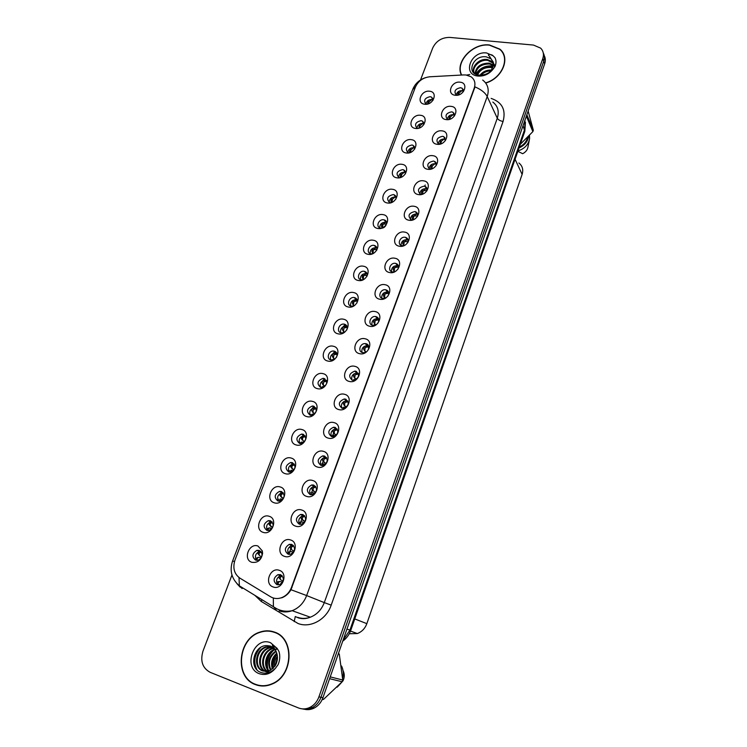 <?xml version="1.0" encoding="UTF-8"?>
<svg xmlns="http://www.w3.org/2000/svg" width="747" height="747" viewBox="0 0 747 747"><rect width="100%" height="100%" fill="white"/><g stroke="black" fill="none" stroke-linecap="round" stroke-linejoin="round"><path stroke-width="1.12" d="M415.547 128.447C406.685 127.588 411.905 113.871 420.505 115.29C429.404 116.065 424.212 129.922 415.547 128.447M423.904 124.544L422.372 121.07L421.121 120.687C415.612 121.948 414.23 124.45 416.975 128.195L417.582 128.428M406.284 152.976C397.404 152.024 402.689 138.13 411.317 139.652C420.234 140.52 414.977 154.554 406.284 152.976M414.716 149.045L413.035 145.31L411.97 145.002C406.303 146.337 404.977 148.896 407.965 152.677L408.712 152.92M396.909 177.814C388.01 176.759 393.361 162.697 402.007 164.321C410.943 165.292 405.621 179.504 396.909 177.814M405.406 173.864C405.798 171.978 405.191 170.643 403.567 169.858L402.689 169.625C396.881 171.035 395.602 173.659 398.851 177.478L399.757 177.702M387.413 202.979C378.496 201.821 383.911 187.572 392.577 189.318C401.531 190.382 396.143 204.781 387.413 202.979M395.975 199.001C396.442 196.947 395.779 195.518 393.968 194.724L393.296 194.556C387.338 196.059 386.115 198.739 389.626 202.577L390.718 202.782M377.795 228.47C368.85 227.209 374.34 212.774 383.024 214.622C392.007 215.79 386.544 230.384 377.795 228.47M383.781 219.814C378.832 218.722 375.358 226.836 380.288 228.003L380.662 228.087C385.592 229.198 389.103 221.131 384.229 219.917L383.781 219.814M368.047 254.288C359.083 252.925 364.648 238.302 373.341 240.263C382.352 241.542 376.815 256.314 368.047 254.288M376.721 250.31C377.375 247.845 376.591 246.23 374.368 245.446L374.144 245.399C369.037 244.222 365.638 252.775 370.839 253.756L372.398 253.812M358.177 280.452C349.194 278.976 354.825 264.158 363.537 266.24C372.566 267.622 366.964 282.599 358.177 280.452M366.889 276.483C367.664 273.813 366.833 272.095 364.377 271.32L364.368 271.31C359.148 270.078 355.815 278.939 361.184 279.808L363.107 279.761M348.177 306.961C339.166 305.364 344.881 290.359 353.611 292.563C362.659 294.047 356.973 309.23 348.177 306.961M356.907 303.039C357.822 300.257 357.019 298.436 354.489 297.577L354.237 297.53C349.045 296.55 346.01 305.28 351.249 306.177L353.742 305.981M338.036 333.816C329.016 332.107 334.796 316.905 343.545 319.23C352.612 320.837 346.851 336.215 338.036 333.816M346.757 329.997C347.85 327.083 347.094 325.141 344.47 324.179L343.965 324.105C338.811 323.376 336.075 331.976 341.183 332.901L344.292 332.462M327.765 361.034C318.717 359.214 324.581 343.797 333.349 346.253C342.434 347.971 336.598 363.556 327.765 361.034M336.393 357.421C337.765 354.339 337.074 352.248 334.311 351.137L333.564 351.034C328.465 350.558 326.009 359.018 330.986 359.979L334.815 359.13M317.354 388.627C308.287 386.675 314.226 371.054 323.012 373.64C332.116 375.48 326.206 391.279 317.354 388.627M324.021 378.458L323.021 378.337C317.288 380.755 316.495 383.781 320.65 387.413L321.724 387.544C327.41 385.06 328.176 382.034 324.021 378.458M306.802 416.583C297.717 414.51 303.74 398.683 312.535 401.4C321.668 403.361 315.664 419.375 306.802 416.583M313.591 406.153L312.349 406.023C306.784 408.572 306.055 411.644 310.173 415.229L311.49 415.351C317.017 412.736 317.718 409.673 313.591 406.153M296.101 444.932C286.997 442.728 293.104 426.686 301.919 429.534C311.06 431.626 304.981 447.855 296.101 444.932M303.021 434.212L301.545 434.091C296.129 436.771 295.467 439.88 299.547 443.419L301.106 443.541C306.475 440.795 307.11 437.686 303.021 434.212M285.261 473.663C276.138 471.338 282.329 455.063 291.153 458.06C300.322 460.273 294.159 476.735 285.261 473.663M292.301 462.664L290.592 462.542C285.345 465.353 284.738 468.5 288.79 471.992L290.574 472.104C295.775 469.237 296.354 466.091 292.301 462.664M274.261 502.796C265.129 500.331 271.394 483.841 280.237 486.969C289.425 489.322 283.178 506.008 274.261 502.796M281.432 491.507L279.499 491.395C274.41 494.327 273.869 497.511 277.875 500.957L279.882 501.06C284.934 498.072 285.447 494.887 281.432 491.507M263.112 532.34C253.961 529.735 260.32 513.012 269.172 516.289C278.379 518.773 272.039 535.702 263.112 532.34M270.423 520.743L268.276 520.659C263.327 523.694 262.841 526.915 266.81 530.333L269.041 530.407C273.934 527.317 274.392 524.095 270.423 520.743M251.814 562.295C242.635 559.55 249.087 542.593 257.948 546.02L262.309 550.894L262.589 553.284C261.413 560.091 257.818 563.098 251.814 562.295M259.256 550.39L256.893 550.334C252.094 553.462 251.664 556.73 255.586 560.11L258.023 560.166C260.451 559.279 261.786 557.467 262.02 554.732L261.852 553.312L259.256 550.39M424.688 104.225C415.846 103.459 421 89.911 429.59 91.237C438.461 91.918 433.335 105.598 424.688 104.225M432.971 100.359L431.579 97.138L430.169 96.68C424.791 97.876 423.372 100.322 425.893 104.02L426.36 104.235M446.22 119.604C437.172 118.773 442.327 104.972 451.113 106.373C460.199 107.12 455.082 121.061 446.22 119.604M454.447 116L453.065 112.311L451.636 111.845C446.136 113.04 444.698 115.533 447.341 119.324L448.041 119.613M437.079 144.274C428.012 143.349 433.232 129.371 442.047 130.874C451.151 131.715 445.968 145.833 437.079 144.274M445.371 140.669L443.839 136.682L442.597 136.299C436.948 137.569 435.566 140.119 438.452 143.956L439.32 144.255M427.826 169.27C418.74 168.234 424.025 154.078 432.858 155.693C441.981 156.637 436.734 170.932 427.826 169.27M436.164 165.657C436.715 163.696 436.164 162.267 434.493 161.371L433.437 161.063C427.629 162.416 426.313 165.031 429.46 168.906L430.515 169.186M418.46 194.584C409.347 193.445 414.697 179.112 423.549 180.83C432.7 181.876 427.377 196.358 418.46 194.584M426.826 190.999C427.499 188.832 426.892 187.292 425.006 186.376L424.165 186.143C418.199 187.59 416.938 190.27 420.374 194.164L421.635 194.416M408.964 220.225C399.822 218.983 405.248 204.463 414.118 206.293C423.297 207.442 417.9 222.12 408.964 220.225M417.358 216.677C418.161 214.305 417.498 212.643 415.388 211.709L414.781 211.56C408.646 213.1 407.451 215.836 411.167 219.758L412.689 219.945M399.337 246.211C390.177 244.857 395.677 230.141 404.566 232.093C413.763 233.344 408.301 248.219 399.337 246.211M407.741 242.728C408.702 240.114 408.002 238.34 405.63 237.387L405.266 237.303C400.121 236.145 396.685 244.558 401.858 245.67L403.679 245.744M389.589 272.534C380.41 271.077 385.975 256.165 394.883 258.238C404.108 259.601 398.571 274.672 389.589 272.534M397.964 269.163C399.141 266.296 398.403 264.373 395.733 263.402L395.621 263.383C390.308 262.132 386.965 271.021 392.427 271.927L394.621 271.824M379.709 299.211C370.503 297.642 376.143 282.534 385.078 284.728C394.323 286.194 388.711 301.471 379.709 299.211M387.992 296.027C389.458 292.945 388.739 290.872 385.854 289.808L385.704 289.78C380.382 288.659 377.235 297.558 382.651 298.473L385.527 298.128M369.7 326.252C360.474 324.562 366.189 309.249 375.134 311.564C384.406 313.152 378.72 328.633 369.7 326.252M377.665 323.479C379.663 320.202 379.084 317.905 375.956 316.588L375.545 316.523C370.26 315.673 367.44 324.431 372.706 325.365L376.563 324.497M359.55 353.658C350.306 351.837 356.095 336.327 365.068 338.764C374.359 340.473 368.598 356.17 359.55 353.658M365.927 343.723L365.246 343.629C360.017 343.06 357.505 351.66 362.631 352.621L363.406 352.724C368.635 353.2 371.016 344.638 365.927 343.723M349.269 381.428C339.997 379.495 345.87 363.77 354.853 366.338C364.172 368.168 358.327 384.07 349.269 381.428M355.759 371.231L354.816 371.11C348.933 373.509 348.139 376.553 352.425 380.242L353.462 380.372C359.288 377.898 360.054 374.854 355.759 371.231M338.839 409.58C329.548 407.526 335.506 391.577 344.507 394.285C353.845 396.237 347.925 412.363 338.839 409.58M345.45 399.113L344.246 398.982C338.55 401.531 337.821 404.622 342.07 408.245L343.377 408.376C349.017 405.761 349.708 402.67 345.45 399.113M328.269 438.125C318.96 435.94 324.992 419.777 334.012 422.625C343.377 424.698 337.364 441.047 328.269 438.125M335.011 427.368L333.535 427.237C328.017 429.936 327.373 433.064 331.584 436.631L333.143 436.762C338.606 433.998 339.222 430.87 335.011 427.368M317.559 467.071C308.222 464.746 314.338 448.359 323.376 451.347C332.76 453.56 326.672 470.134 317.559 467.071M324.413 456.015L322.695 455.903C317.354 458.733 316.775 461.898 320.949 465.409L322.76 465.53C328.045 462.636 328.596 459.47 324.413 456.015M306.69 496.41C297.334 493.954 303.534 477.342 312.591 480.47C321.994 482.814 315.822 499.631 306.69 496.41M313.675 485.064L311.714 484.962C306.55 487.922 306.027 491.124 310.154 494.589L312.209 494.682C317.326 491.675 317.811 488.463 313.675 485.064M295.672 526.168C286.297 523.572 292.581 506.727 301.657 510.005C311.079 512.489 304.813 529.539 295.672 526.168M302.796 514.524L300.593 514.44C295.597 517.512 295.14 520.752 299.22 524.179L301.508 524.245C306.457 521.126 306.886 517.876 302.796 514.524M284.495 556.356C275.101 553.611 281.479 536.523 290.564 539.96C300.014 542.583 293.655 559.876 284.495 556.356M291.75 544.395L289.332 544.339C284.486 547.514 284.093 550.8 288.127 554.19L290.639 554.227C295.429 550.997 295.793 547.719 291.75 544.395M273.159 586.965C263.747 584.07 270.218 566.749 279.313 570.334C288.781 573.108 282.338 590.644 273.159 586.965M280.555 574.686L277.921 574.667C273.234 577.935 272.888 581.259 276.885 584.621L279.602 584.621C284.233 581.297 284.551 577.982 280.555 574.686M455.24 95.242C446.22 94.514 451.309 80.881 460.077 82.189C469.135 82.833 464.074 96.596 455.24 95.242M463.411 91.648L462.16 88.249L460.563 87.698C455.203 88.828 453.728 91.265 456.137 94.99L456.697 95.271M416.929 128.176C417.489 125.104 419.412 123.526 422.718 123.442L423.988 123.834L422.372 121.07M407.787 152.593C408.254 149.391 410.196 147.747 413.605 147.673L414.828 148.055M398.534 177.338C398.907 174.004 400.85 172.286 404.379 172.202L405.537 172.576M389.178 202.4C389.43 198.926 391.391 197.143 395.032 197.059L396.125 197.404M379.7 227.788C379.84 224.175 381.801 222.317 385.573 222.223L386.582 222.55M370.12 253.504C370.12 249.75 372.081 247.817 375.984 247.715L376.899 248.013M360.418 279.574C360.278 275.68 362.23 273.663 366.263 273.533L367.085 273.794M350.604 305.981C350.259 302.077 352.117 299.977 356.188 299.659L357.131 299.921M340.679 332.751C340.128 328.848 341.893 326.635 345.973 326.131L347.038 326.383M330.622 359.867C329.866 355.974 331.537 353.667 335.627 352.957L336.794 353.191M320.454 387.357C319.483 383.472 321.051 381.063 325.15 380.158L326.402 380.354M310.154 415.22C308.969 411.345 310.425 408.842 314.534 407.731L315.85 407.881M299.724 443.466C298.324 439.6 299.678 437.004 303.786 435.688L305.149 435.781M289.173 472.085C287.558 468.238 288.8 465.558 292.899 464.027L294.29 464.064M278.491 501.097C276.651 497.278 277.781 494.505 281.88 492.759L283.272 492.74M267.659 530.51C265.605 526.719 266.623 523.852 270.713 521.901L272.085 521.826M256.697 560.325C254.419 556.571 255.325 553.611 259.405 551.445L260.731 551.314M425.967 104.057C426.602 101.106 428.517 99.594 431.719 99.51L433.027 99.911M447.276 119.277C447.892 116.261 449.834 114.721 453.112 114.655L454.587 115.15M438.246 143.844C438.769 140.697 440.73 139.091 444.12 139.026L445.548 139.512M429.114 168.729C429.544 165.442 431.514 163.77 435.015 163.705L436.388 164.172M419.861 193.931C420.188 190.513 422.167 188.767 425.79 188.702L427.107 189.159M410.505 219.478C410.719 215.911 412.699 214.1 416.452 214.015L417.685 214.454M401.046 245.361C401.12 241.645 403.1 239.75 406.984 239.666L408.142 240.067M391.456 271.591C391.391 267.725 393.37 265.745 397.395 265.652L398.45 266.016M381.764 298.174C381.512 294.243 383.435 292.17 387.544 291.956L388.627 292.31M371.95 325.113C371.483 321.182 373.313 319.006 377.431 318.595L378.654 318.932M362.024 352.425C361.333 348.494 363.061 346.225 367.188 345.6L368.542 345.917M351.977 380.102C351.062 376.189 352.677 373.808 356.814 372.977L358.271 373.257M341.799 408.17C340.669 404.267 342.173 401.783 346.3 400.737L347.85 400.971M331.509 436.612C330.146 432.728 331.528 430.151 335.664 428.881L337.27 429.058M321.089 465.456C319.492 461.59 320.762 458.91 324.88 457.425L326.532 457.528M310.528 494.691C308.707 490.854 309.846 488.08 313.964 486.372L315.636 486.4M299.846 524.329C297.782 520.528 298.809 517.662 302.908 515.719L304.561 515.673M289.024 554.377C286.727 550.614 287.623 547.654 291.713 545.497L293.328 545.366M278.052 584.845C275.522 581.129 276.297 578.075 280.368 575.685L281.927 575.498M456.193 95.037C456.893 92.142 458.817 90.658 461.991 90.592L463.504 91.087M463.728 74.924L465.969 74.98L471.049 76.764C474.709 79.509 475.774 83.29 474.233 88.109L291.507 587.357C289.5 592.474 286.12 595.938 281.386 597.759C277.52 599.038 273.934 598.721 270.619 596.788L239.88 578.122C234.156 573.911 232.532 567.879 234.997 560.017L415.444 87.035C418.227 81.012 423.007 77.595 429.786 76.782L463.728 74.924M518.904 162.986C522.461 165.871 523.535 169.672 522.125 174.387L366.842 623.652C365.031 628.507 361.865 631.803 357.365 633.549L349.26 633.755M485.727 83.038C502.414 78.351 510.873 57.706 499.836 49.125L489.481 44.969C472.72 42.747 454.718 62.001 461.403 75.055M274.504 632.102C269.714 630.375 264.812 630.393 259.788 632.139C237.863 638.676 234.138 677.221 255.297 684.551C260.787 686.661 266.418 686.484 272.188 684C293.571 675.624 294.822 638.246 274.504 632.102M274.317 632.037L271.441 631.514M502.423 52.486L503.263 53.457M482.683 80.05C487.884 84.103 489.397 89.603 487.203 96.55C485.242 92.749 481.171 89.528 474.989 86.876L290.985 589.719C288.669 593.66 285.569 596.367 281.666 597.852M302.264 708.866C305.626 709.697 308.941 709.286 312.218 707.652C316.298 705.457 319.212 701.993 320.949 697.278L543.732 61.226C544.75 58.21 544.591 55.446 543.265 52.944C544.591 55.446 544.75 58.21 543.732 61.226L320.949 697.278C319.212 701.993 316.298 705.457 312.218 707.652C308.941 709.286 305.626 709.697 302.264 708.866M231.962 575.013L202.988 651.095C200.093 661.002 202.474 668.07 210.103 672.291L298.492 707.951C302.348 709.435 306.242 709.211 310.154 707.278C314.254 705.075 317.176 701.601 318.922 696.858L542.78 58.63C544.115 54.466 543.396 50.964 540.632 48.125L533.479 45.072L449.741 37.406C441.841 37.415 436.164 40.936 432.709 47.985L420.533 79.938M257.285 684.952L259.835 685.783M504.16 55.651L503.45 54.438M304.346 709.23C307.699 710.052 311.004 709.65 314.263 708.016C318.334 705.831 321.229 702.385 322.956 697.689L544.675 63.803C545.683 60.796 545.525 58.042 544.208 55.539M289.799 551.538L290.844 548.709M300.752 521.901L301.76 519.174M311.555 492.665L312.526 490.041M322.2 463.84L323.143 461.301M332.714 435.398L333.377 433.605M424.884 185.928L425.23 184.995M463.14 89.285L462.626 89.21M458.761 91.33L457.547 95.168M463.448 91.461L461.982 90.639L459.302 92.852L458.695 94.888M432.111 98.118L432.625 98.156M432.999 100.219L431.71 99.556L429.114 101.732L428.554 103.721M427.48 104.048L428.619 100.182M454.101 113.292L453.55 113.227M449.834 115.393L448.798 119.501M454.55 115.514L453.102 114.702L450.432 116.877L449.815 119.09M444.941 137.597L444.334 137.56M440.805 139.764L439.946 144.134M445.529 139.857L444.11 139.073L441.44 141.202L440.833 143.573M435.641 162.22L434.997 162.22M431.654 164.443L430.655 168.019L431 169.074M431.841 168.822L430.655 168.019M436.388 164.508L435.006 163.752L432.336 165.843L431.831 168.785M426.21 187.17L425.538 187.208M422.382 189.439L421.457 192.903L421.952 194.332M422.746 194.061L421.457 192.903M427.116 189.467L425.781 188.748L423.119 190.793L422.634 193.697M423.119 190.793L427.013 190.382M423.969 124.133L422.709 123.488L420.122 125.627L419.562 127.793M418.908 128.139L419.581 124.114M422.914 122.022L423.465 122.041M414.818 148.336L413.595 147.719L411.018 149.811L410.467 152.117M410.196 152.519L409.421 152.014L410.43 148.345M413.595 146.225L414.183 146.216M409.421 152.014L409.655 152.696M405.546 172.837L404.37 172.249L401.793 174.303L401.27 176.759M401.335 177.188L400.224 176.441L401.167 172.874M404.146 170.755L404.771 170.708M400.224 176.441L400.597 177.469M504.533 57.033L503.936 55.745M485.606 82.87C502.161 78.286 510.603 57.78 499.65 49.274L489.406 45.165C472.767 42.953 454.923 62.132 461.665 75.036M480.013 75.195C482.814 71.628 486.633 69.901 491.451 70.031M481.115 75.186C483.617 72.459 486.857 71.012 490.844 70.853M476.941 74.681C479.322 69.032 483.897 66.352 490.658 66.632L492.861 67.23M477.566 74.859C480.19 69.62 484.691 67.174 491.05 67.51L492.618 67.874M475.036 73.804C475.942 66.782 480.629 63.224 489.108 63.121L493.393 64.877M475.419 74.028C476.782 67.314 481.479 63.971 489.5 63.999L493.319 65.428M474.756 73.626C469.76 68.444 478.65 57.836 487.539 59.573L492.31 61.712L493.403 62.888M474.429 73.393C471.152 67.856 479.807 58.882 487.931 60.46L493.44 63.346M493.86 65.26L494.841 66.296M494.243 66.138L494.878 66.772M493.674 63.635L494.477 64.868M493.356 62.543L491.078 58.882L486.362 56.875C472.972 54.596 465.708 73.86 478.64 75.074C484.028 75.559 488.809 73.636 492.964 69.312L494.944 66.67C496.344 63.374 496.353 60.348 494.944 57.612L492.973 55.708C491.89 54.288 485.961 53.607 489.472 56.23L493.337 62.449L491.657 69.723L489.49 72.3M489.238 57.762L491.143 59.022L493.253 62.048M520.304 144.292L532.872 131.612L533.339 130.277L528.148 111.07M519.342 147.047C523.619 144.946 526.346 141.855 527.503 137.784M519.016 147.971C524.403 145.506 527.578 141.734 528.559 136.664M517.988 150.913C524.618 148.728 528.484 144.619 529.595 138.597L529.492 135.627M517.848 151.333L522.685 153.705C525.767 152.08 527.541 149.783 528.008 146.785L529.249 140.389M532.872 131.612L526.364 116.168M526.84 114.795L533.339 130.277M494.944 57.612L495.298 58.35M485.97 66.856L493.123 66.371M475.783 74.214C479.798 67.958 485.606 65.213 493.216 65.988M259.881 685.494L262.804 686.017M276.988 633.223L274.214 632.298M255.399 684.271C260.834 686.362 266.399 686.185 272.104 683.738C293.272 675.456 294.523 638.461 274.401 632.373C269.667 630.664 264.802 630.673 259.825 632.41C238.134 638.881 234.465 677.034 255.399 684.271M274.56 666.716C274.093 663.028 275.036 659.536 277.398 656.239M275.185 665.792L277.464 657.369M272.422 668.995C270.47 662.991 271.917 657.687 276.782 653.102M272.926 668.556C271.366 663.056 272.711 658.126 276.969 653.756M270.526 670.292C266.875 662.617 268.677 656.165 275.932 650.945M270.984 670.022C267.781 662.72 269.499 656.529 276.157 651.431M268.752 671.058C262.524 665.409 266.081 652.056 274.588 649.442L274.933 649.33M275.008 649.311L276.306 648.984M269.181 670.909C263.392 665.119 266.978 652.336 275.195 649.694M275.326 649.647L276.614 649.274M268.481 672.235L267.407 671.674M267.053 671.45C259.312 666.735 262.272 651.449 271.619 648.629L273.813 648.088M268.883 672.244L267.818 671.628M267.473 671.385C260.096 666.399 263.224 651.599 272.366 648.835L274.102 648.368M265.428 671.525C256.305 668.145 258.359 650.833 268.621 647.798L272.664 647.163M267.314 672.104L266.193 671.702M265.829 671.534C257.033 667.781 259.349 650.982 269.368 648.004L272.954 647.369M274.728 649.078L270.722 646.332L267.146 645.623C253.831 644.792 248.499 667.416 260.059 672.113C265.671 674.392 270.9 672.982 275.746 667.893L278.117 664.606C279.938 660.245 280.246 655.922 279.033 651.617L277.128 648.387L272.328 645.156L275.662 650.413C278.211 655.567 278.033 660.721 275.129 665.876L269.807 670.647L262.57 670.909C253.224 667.753 255.129 650.049 265.587 646.958L271.712 646.594M269.807 670.647L263.346 671.086C254.008 667.939 255.904 650.254 266.343 647.173L271.889 646.687M269.938 672.188L265.801 671.674M273.775 648.135L274.438 648.732M322.144 699.678L323.544 699.36L342.135 681.768L342.742 680.022L339.315 654.251L338.522 653.186M337.149 687.184L339.521 684.691M342.677 678.22C343.741 673.869 343.368 669.788 341.538 665.988M339.483 684.728L342.994 680.834C344.666 677.37 344.703 673.99 343.106 670.703M342.135 681.768L329.604 678.678M330.23 676.885L342.742 680.022M322.396 699.127L323.544 699.36M339.315 654.251L338.26 653.933M267.996 669.312C266.221 662.328 267.977 656.099 273.243 650.609M273.318 668.173C272.674 663.252 273.934 658.63 277.1 654.297M276.231 663.775L277.342 659.657M256.959 669.807C253.112 661.917 254.382 654.437 260.768 647.36M267.277 667.911C266.156 661.982 267.669 656.538 271.824 651.58M273.01 668.472C272.235 663.261 273.561 658.396 276.997 653.877M275.736 664.821L277.445 658.49M416.658 212.447L415.939 212.531M412.998 214.762L412.139 218.105L412.951 219.851M413.539 219.627L412.139 218.105M417.713 214.744L416.434 214.062L413.782 216.07L413.315 218.927M413.782 216.07L417.629 215.818M406.966 238.069L406.219 238.2M403.492 240.403L402.698 243.634L403.931 245.642M404.23 245.511L402.698 243.634M408.179 240.338L406.975 239.712L404.323 241.673L403.875 244.484M404.323 241.673L408.123 241.57M403.595 245.763L403.305 245.184M397.143 264.036L396.368 264.223M393.865 266.39L393.137 269.49L394.388 271.88M394.818 271.721L393.137 269.49M398.506 266.259L397.385 265.699L394.733 267.613L394.313 270.377M394.733 267.613L398.02 267.043L398.496 267.65M392.138 202.26L390.905 201.176L391.783 197.722M396.143 197.647L395.032 197.105L392.455 199.113L392.044 201.97M394.575 195.611L395.238 195.527M390.905 201.176L391.428 202.549M382.819 227.639L381.465 226.229L382.277 222.886M386.61 222.765L385.564 222.27L382.996 224.24L382.604 227.051M382.996 224.24L386.572 223.82M384.882 220.795L385.573 220.664M381.465 226.229L382.1 227.788M373.397 253.345L371.913 251.599L372.65 248.377M376.936 248.2L375.984 247.761L373.416 249.685L373.042 252.449M373.416 249.685L376.946 249.405M375.059 246.314L375.769 246.146M372.902 253.719L372.566 253.13L373.07 253.513M371.913 251.599L373.052 253.522M385.078 298.305L384.537 297.857L384.994 298.324M387.189 290.359L386.395 290.602M384.107 292.712L383.444 295.663L384.098 297.175L385.2 298.034L384.621 296.606L383.454 295.691L384.621 296.606M388.683 292.507L387.674 292.03L385.032 293.888L384.612 296.568M385.032 293.888L388.095 293.3L388.739 294.057M384.537 297.857L384.098 297.175M375.592 325.048L374.761 324.338L375.526 325.076M377.104 317.036L376.292 317.344M374.219 319.389L373.612 322.172L375.405 324.572L373.64 322.237M374.434 325.393L373.332 325.459M378.71 319.109L377.823 318.708L375.19 320.519L374.807 323.19M375.19 320.519L378.038 319.903L378.85 320.799M374.761 324.338L374.312 323.684M364.853 351.174L365.993 352.164M366.88 344.087L366.058 344.451M364.209 346.412L363.649 349.036L364.387 350.539M364.984 352.528L363.257 352.677M365.479 351.454L363.696 349.138M368.598 346.057L367.851 345.74L365.218 347.504L364.863 350.119M365.218 347.504L367.841 346.879L368.831 347.869M354.909 378.253L355.581 378.981M356.534 371.502L355.703 371.941M354.069 373.799L353.555 376.255L354.339 377.758M355.292 379.943L354.013 379.495L353.088 380.354M356.151 379.532L353.62 376.395M358.327 373.369L355.124 374.845L354.788 377.412M355.124 374.845L357.514 374.219M354.816 378.365L355.423 378.71M344.703 405.845L345.263 406.368M346.048 399.309L345.217 399.813M343.788 401.559L343.405 404.024L346.216 407.274M341.594 407.731L342.098 407.563M345.403 407.759L343.788 407.18L342.78 408.366M345.235 406.321L343.405 404.024M347.897 401.055L344.881 402.558L344.572 405.07M344.881 402.558L347.056 401.942M344.638 405.92L344.143 405.341M363.854 279.359L362.22 277.277L362.902 274.196M367.132 273.962L366.273 273.589L363.705 275.456L363.35 278.145L362.22 277.277M363.705 275.456L367.188 275.298M365.115 272.179L365.843 271.955M363.359 279.481L362.902 278.79L363.724 279.434M362.23 277.296L362.902 278.79M354.013 305.822L352.397 303.273L353.032 300.35M357.178 300.061L356.431 299.743L353.882 301.573L353.555 304.253M353.882 301.573L356.805 300.976L357.309 301.527M355.18 298.333L355.787 298.118M352.425 303.338L353.116 304.785M343.685 331.771L344.46 332.34M344.264 332.013L342.443 329.604C342.079 327.793 343.125 326.14 345.6 324.637M347.075 326.495L346.468 326.252L343.919 328.026L343.62 330.66M343.919 328.026L346.636 327.419L347.29 328.073M343.265 332.854L342.023 333.003M342.49 329.707L343.209 331.126M333.75 358.317L334.609 359.27M334.217 358.728L332.359 356.291C332.013 354.62 332.985 353.023 335.272 351.51M336.832 353.275L333.825 354.834L333.545 357.411M333.825 354.834L336.337 354.218L337.13 354.956M333.638 359.765L331.845 360.007M333.657 358.429L334.404 359.027M332.424 356.431L333.162 357.813M324.646 386.479L322.144 383.332C321.817 381.792 322.704 380.27 324.824 378.757M326.439 380.428L323.6 381.997L323.348 384.518M323.6 381.997L325.907 381.381M323.927 387.021L322.564 386.591L321.518 387.534M320.911 386.983L320.351 387.161M323.563 385.359L324.039 385.797M323.498 385.443L324.086 385.872M322.218 383.51L322.993 384.845M335.422 427.508L334.609 428.068M333.367 429.693L333.05 432.018L336.131 435.352M331.136 435.884L331.724 435.613M335.356 435.968L333.423 435.24L332.359 436.771M334.908 434.306L333.05 432.018M337.317 429.123L334.497 430.645L334.217 433.101M334.497 430.645L336.458 430.048M334.329 433.848L333.816 433.297M322.807 458.21L322.452 460.161L323.927 462.188M324.665 456.1L323.871 456.716M320.547 464.438L321.219 464.036M325.132 464.485L322.919 463.691L321.826 465.568M325.897 463.766L322.564 460.404M326.579 457.594L323.983 459.125L323.722 461.515M323.983 459.125L325.72 458.546M313.768 485.092L312.993 485.765M312.106 487.119L311.929 489.173L315.477 492.525M309.818 493.393L310.565 492.861M314.758 493.347L312.265 492.525L311.163 494.766M313.824 491.442L311.929 489.173M315.682 486.465L313.32 487.987L313.077 490.331M313.32 487.987L314.851 487.446M302.731 514.506L301.993 515.215M301.256 516.429L301.144 518.343L304.888 521.649M298.94 522.76L301.2 521.817M304.225 522.573L301.471 521.761L300.331 523.133L300.369 524.375M303.067 520.594L301.144 518.343M304.636 515.757L302.498 517.26L302.292 519.529M302.498 517.26L303.842 516.765M291.545 544.33L290.863 545.086M290.266 546.15L290.209 547.915L292.152 550.156L294.094 551.137M287.912 552.547L290.34 551.445M293.506 552.154L290.527 551.407L289.341 552.892L289.444 554.395M292.152 550.156L290.209 547.915M293.44 545.478L291.535 546.935L291.358 549.148M291.535 546.935L292.684 546.477M280.218 574.583L279.583 575.358M279.117 576.282L279.117 577.907L281.087 580.13L283.104 581.007M279.126 577.907L281.087 580.13M276.726 582.763L277.697 581.754L279.322 581.493M282.609 582.1L279.425 581.474L278.192 583.071L278.379 584.845M282.086 575.648L280.414 577.039L280.265 579.177M280.414 577.039L281.386 576.628M314.552 414.015L311.788 410.738C311.48 409.328 312.293 407.871 314.226 406.387M315.888 407.946L313.236 409.524L313.012 411.989M313.236 409.524L315.337 408.917M313.693 414.492L312.218 414.09L311.088 415.36M310.556 414.464L309.912 414.753M313.236 412.764L313.731 413.222M311.882 410.943L312.676 412.241M304.309 441.879L301.302 438.508L303.506 434.39M305.187 435.846L302.731 437.425L302.535 439.834M302.731 437.425L304.636 436.827M303.599 442.513L301.732 441.963L300.546 443.569M300.07 442.317L299.342 442.728M301.414 438.76L302.227 440.011M293.898 470.078L290.667 466.66L292.637 462.785M294.337 464.139L292.086 465.698L291.909 468.052M292.086 465.698L293.786 465.129M293.216 470.806L291.097 470.208L289.873 472.151M289.434 470.554L288.631 471.096M292.086 468.593L292.684 469.191M290.798 466.94L291.638 468.145M283.318 498.623L279.892 495.196L281.638 491.573M283.337 492.833L281.292 494.355L281.152 496.652M281.292 494.355L282.814 493.823M282.683 499.444L280.33 498.847L279.079 501.134M278.65 499.173L277.781 499.855M281.217 496.988L281.946 497.745M280.032 495.504L280.9 496.671M272.552 527.531L268.967 524.123L270.489 520.771M272.179 521.929L270.358 523.414L270.237 525.655M270.358 523.414L271.684 522.919M271.973 528.437L269.406 527.868L268.164 529.24L268.154 530.519M269.116 527.924L266.772 529.016M270.199 525.767L271.058 526.691M269.125 524.469L270.022 525.58M261.59 556.814L260.031 556.039L257.892 553.452L259.2 550.371M260.871 551.454L259.265 552.873L259.172 555.049M259.265 552.873L260.423 552.416M261.095 557.794L258.331 557.299L257.043 558.784L257.089 560.315M258.135 557.327L255.623 558.588M258.07 553.826L260.031 556.039M291.507 587.357L291.993 587.553M474.233 88.109L474.513 88.697M515.075 159.288L522.125 174.387M354.75 618.927L366.842 623.652M491.143 98.408C502.152 102.218 506.121 109.902 503.067 121.462L331.192 605.145L324.282 602.605L497.287 118.213C499.388 111.443 497.904 106.055 492.824 102.059M331.192 605.145C326.374 619.59 310.416 628.386 298.072 623.512L261.254 601.438L254.802 595.284M297.726 617.358C301.807 618.787 305.999 618.74 310.313 617.209C316.896 614.594 321.546 609.729 324.282 602.605L306.653 595.564C303.786 602.932 298.968 607.974 292.17 610.691C287.716 612.279 283.393 612.344 279.21 610.869M469.742 74.495L466.66 75.074M290.985 589.719L306.653 595.564L487.203 96.55L497.287 118.213C498.314 119.875 500.247 120.958 503.067 121.462M234.502 561.483L232.578 561.016L412.661 89.593L415.565 86.736M239.031 577.543L239.348 585.825L242.131 588.58M240.179 587.189L236.874 583.575M432.364 76.642L429.189 76.82M273.327 598.02L273.383 606.648L275.998 609.328M318.922 696.858L322.956 697.689M542.78 58.63L544.675 63.803M262.029 599.71L261.254 601.438M232.578 561.016C229.357 570.727 231.617 579 239.348 585.825L276.754 608.777C281.619 611.205 286.755 611.84 292.17 610.691L310.313 617.209C306.317 618.861 302.33 619.086 298.352 617.89L295.27 616.536L294.187 621.625M342.994 640.412L349.913 630.113L524.674 129.408L524.954 120.192M523.049 125.645L524.796 131.407M525.421 122.228L524.842 131.257L350.745 630.412L346.972 629.039M444.895 137.588L444.633 138.092M440.562 143.966L439.731 143.452M435.744 162.351L435.426 162.949M423.222 122.545L423.484 122.06M414.025 146.926L414.314 146.393M492.973 55.708L486.558 52.944C470.815 50.824 461.889 74.859 478.099 76.063C484.028 76.39 488.986 74.14 492.964 69.312M277.128 648.387L270.601 642.756C254.12 635.641 242.215 667.697 259.274 673.691C265.54 675.699 271.03 673.766 275.746 667.893M376.068 247.593L376.441 246.893M388.095 291.218L387.674 292.03M378.187 318.026L377.823 318.708M368.14 345.189L367.851 345.74M343.331 408.376L343.237 407.806M366.273 273.589L366.665 272.832M356.431 299.743L356.758 299.117M346.468 326.252L346.729 325.757M333.097 436.762L332.891 435.8M322.732 465.53L322.415 464.167M323.348 461.627L324.441 462.682M366.263 273.533L364.368 271.31M356.188 299.659L354.237 297.53M345.973 326.131L343.965 324.105M335.627 352.957L333.564 351.034M325.15 380.158L323.021 378.337M314.534 407.731L312.349 406.023M303.786 435.688L301.545 434.091M292.899 464.027L290.592 462.542M281.88 492.759L279.499 491.395M270.713 521.901L268.276 520.659M259.405 551.445L256.893 550.334M387.544 291.956L385.704 289.78M377.431 318.595L375.545 316.523M367.188 345.6L365.246 343.629M356.814 372.977L354.816 371.11M346.3 400.737L344.246 398.982M335.664 428.881L333.535 427.237M324.88 457.425L322.695 455.903M313.964 486.372L311.714 484.962M302.908 515.719L300.593 514.44M291.713 545.497L289.332 544.339M280.368 575.685L277.921 574.667M350.492 631.075L357.365 633.549M463.513 90.985L462.16 88.249M397.516 265.68L395.733 263.402M407.348 239.75L405.63 237.387M417.059 214.174L415.388 211.709M426.63 188.926L425.006 186.376M436.061 164.004L434.493 161.371M445.371 139.409L443.839 136.682M454.54 115.122L453.065 112.311M433.036 99.809L431.579 97.138M376.208 247.761L374.368 245.446M386.022 222.326L384.229 219.917M395.705 197.227L393.968 194.724M405.248 172.445L403.567 169.858M414.669 147.981L413.035 145.31M261.852 553.312L262.309 550.894M262.02 554.732L262.589 553.284M412.82 89.182C415.267 83.487 419.497 79.64 425.519 77.641M310.154 707.278L314.263 708.016M350.745 630.412C349.157 634.829 346.487 638.414 342.724 641.178M492.703 62.599L492.31 61.712M491.143 59.022L493.328 62.365M275.12 649.591L274.588 649.442M272.366 648.835L271.619 648.629M269.368 648.004L268.621 647.798M266.343 647.173L265.587 646.958M267.146 645.623L270.442 646.052L275.662 650.413M342.994 680.834L342.313 681.311M403.352 245.315L403.847 245.679M373.612 322.172L374.779 323.096M363.649 349.036L364.807 349.979M353.555 376.255L354.713 377.216M343.331 403.847L344.47 404.827M352.397 303.273L353.518 304.16M342.443 329.604L343.564 330.51M332.359 356.291L333.47 357.215M322.144 383.332L323.246 384.275M332.957 431.813L334.096 432.812M322.452 460.161L323.582 461.188M311.798 488.902L312.928 489.948M301.004 518.035L302.115 519.109M290.051 547.588L291.162 548.681M278.948 577.552L280.05 578.664M311.788 410.738L312.89 411.7M301.302 438.508L302.386 439.497M290.667 466.66L291.75 467.669M279.892 495.196L280.956 496.223M268.967 524.123L270.022 525.169M257.892 553.462L258.938 554.526"/></g></svg>
